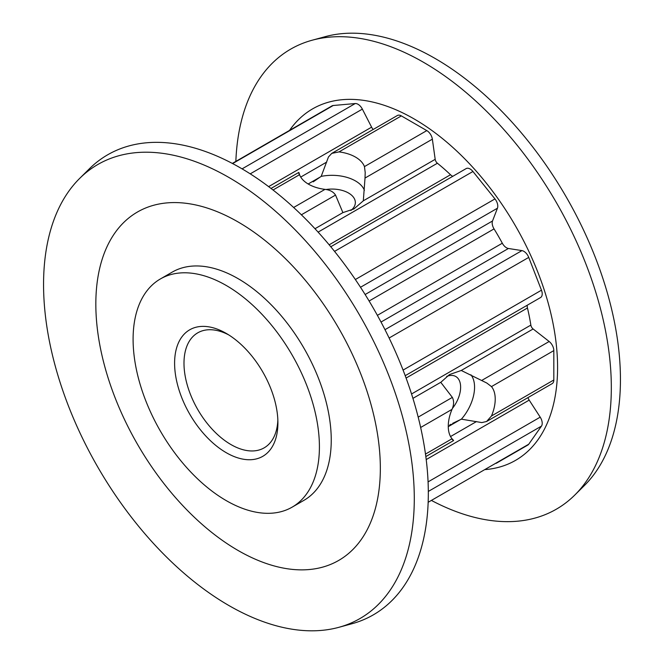 <?xml version="1.0" encoding="UTF-8"?>
<svg xmlns="http://www.w3.org/2000/svg" width="664" height="664" viewBox="0 0 664 664"><rect width="100%" height="100%" fill="white"/><g stroke="black" fill="none" stroke-linecap="round" stroke-linejoin="round"><path stroke-width="1" d="M384.987 329.676L521.929 250.61A7.968 4.598 60 0 1 523.854 251.332A7.968 4.598 60 0 1 528.735 257.4L389.121 338.009M355.348 279.527L494.971 198.918A7.968 4.598 60 0 1 497.792 206.18A7.968 4.598 60 0 1 497.452 208.205L492.53 220.971A7.968 4.598 -120 0 0 494.041 228.889A168.407 97.234 60 0 1 502.316 243.223A7.968 4.598 -120 0 0 508.425 248.485L381.02 322.048M226.25 452.699A73.048 42.172 60 0 1 174.599 363.233A73.048 42.172 60 0 1 226.25 333.411L226.25 333.411A73.048 42.172 60 0 1 226.258 333.411A73.048 42.172 60 0 1 277.909 422.877A73.048 42.172 60 0 1 226.25 452.699M228.657 334.863A66.408 38.338 -120 0 0 197.748 332.83A66.408 38.338 -120 0 0 187.563 386.041A66.408 38.338 -120 0 0 230.947 444.565A66.408 38.338 -120 0 0 264.156 447.851A66.408 38.338 -120 0 0 277.851 420.063M452.367 408.476A23.348 13.479 120 0 0 455.786 376.505A23.348 13.479 120 0 0 446.664 376.422M470.901 374.778A33.2 19.173 120 0 1 461.389 419.167L481.823 422.586L486.587 421.499L491.476 415.979A33.2 19.173 120 0 0 491.476 386.597L486.803 383.037L461.264 370.471L449.52 374.546L440.78 382.339L452.35 397.396C454.101 400.898 453.993 404.891 452.01 409.373A33.2 19.173 120 0 0 452.01 438.763C453.993 440.821 454.101 441.095 452.35 439.601M461.389 419.167L452.624 423.358M449.52 425.151L451.122 424.221M350.866 210.488A23.348 13.479 0 0 0 355.348 202.545A23.348 13.479 0 0 0 348.509 193.008A23.348 13.479 0 0 0 325.958 189.522M364.403 190.319A33.2 19.173 0 0 0 355.481 180.94A33.2 19.173 0 0 0 321.202 176.367L313.192 181.853M314.977 228.731L342.89 212.613L335.536 195.075L301.373 214.796M298.983 173.976C298.568 171.702 298.758 171.943 299.547 174.682A33.2 19.173 0 0 0 308.519 184.194A33.2 19.173 0 0 0 324.995 189.373C329.867 189.904 333.378 191.805 335.536 195.075M226.25 285.478A131.754 76.07 60 0 1 312.321 401.579A131.754 76.07 60 0 1 292.127 507.155A131.754 76.07 60 0 1 226.25 500.623A131.754 76.07 60 0 1 140.187 384.522A131.754 76.07 60 0 1 160.381 278.955A131.754 76.07 60 0 1 226.25 285.478M292.127 507.155L303.963 500.324A131.754 76.07 -120 0 0 324.156 394.748A131.754 76.07 -120 0 0 238.085 278.648A131.754 76.07 -120 0 0 172.208 272.124L160.381 278.955M235.853 161.393A265.625 153.359 60 0 1 312.163 40.222L325.194 36.669A262.147 151.35 60 0 1 435.078 58.449A262.147 151.35 60 0 1 600.497 271.418A262.147 151.35 60 0 1 584.361 485.567L574.767 495.07A265.625 153.359 60 0 1 431.675 500.565M312.163 40.222A265.625 153.359 60 0 1 423.499 62.291A265.625 153.359 60 0 1 591.118 278.083A265.625 153.359 60 0 1 574.767 495.07M289.537 130.401A202.935 117.171 60 0 1 414.079 118.914A202.935 117.171 60 0 1 552.763 322.098A202.935 117.171 60 0 1 485.351 469.581M79.638 178.433L89.233 168.93A265.625 153.359 60 0 1 240.501 167.942A265.625 153.359 60 0 1 418.951 420.196A265.625 153.359 60 0 1 351.837 623.778L338.806 627.331A262.147 151.35 60 0 1 228.922 605.551A262.147 151.35 60 0 1 63.503 392.582A262.147 151.35 60 0 1 79.638 178.433A262.147 151.35 60 0 1 228.922 177.471A262.147 151.35 60 0 1 405.04 426.412A262.147 151.35 60 0 1 338.806 627.331M238.085 550.481A201.184 116.15 60 0 1 95.832 304.087A201.184 116.15 60 0 1 238.085 221.959A201.184 116.15 60 0 1 380.339 468.352A201.184 116.15 60 0 1 238.085 550.481M527.208 305.249A7.968 4.598 -120 0 0 527.448 307.996A168.407 97.234 60 0 1 530.851 325.094A3.984 2.299 -120 0 0 533.126 328.979L461.264 370.471M481.823 380.381L549.169 341.503L533.126 328.979M426.803 130.6A7.968 4.598 60 0 1 432.355 139.174L365.017 178.06L365.2 172.424L364.453 166.598L426.803 130.6L401.355 115.901L339.005 151.898L331.784 153.376L328.464 156.953L321.202 176.367M364.453 166.598A33.2 19.173 0 0 0 339.005 151.898M365.017 178.06L363.316 200.818L435.186 159.327A3.984 2.299 -120 0 0 437.402 163.236A168.407 97.234 60 0 1 450.516 174.74A7.968 4.598 -120 0 0 452.765 176.317M432.355 139.174L435.186 159.327M331.784 153.376L397.371 115.511A7.968 4.598 60 0 1 401.355 115.901M330.772 246.751L466.128 168.606A7.968 4.598 60 0 1 472.934 171.495L334.548 251.39M494.971 198.918L472.934 171.495M521.929 250.61L508.425 248.485M403.081 370.097L541.467 290.201L528.735 257.4M541.467 290.201A7.968 4.598 60 0 1 540.571 297.538L405.206 375.683M549.169 341.503A7.968 4.598 60 0 1 553.826 350.6L491.476 386.597M491.476 415.979L553.826 379.982L553.826 350.6M553.826 379.982A7.968 4.598 60 0 1 552.174 383.634L486.587 421.499M527.921 397.636A7.968 4.598 -120 0 0 529.191 400.118L426.205 459.579M428.072 481.89L540.206 417.15L529.191 400.118M540.206 417.15A7.968 4.598 60 0 1 541.467 426.114L428.321 491.435M428.156 502.283L528.735 444.216L541.467 426.114M528.735 444.216A7.968 4.598 60 0 1 527.839 445.046L496.141 463.347A7.968 4.598 60 0 0 496.182 463.323M232.325 163.435L332.025 105.875A7.968 4.598 60 0 1 333.187 105.51L232.607 163.585M242.086 168.863L355.232 103.542L333.187 105.51M355.232 103.542A7.968 4.598 60 0 1 362.361 109.112L371.608 127.164A7.968 4.598 -120 0 0 373.118 129.505M342.89 212.613L353.912 208.952L363.316 200.818M497.452 208.205L360.502 287.271M308.171 183.986L320.928 176.616M326.705 162.074L300.726 177.072M411.547 393.976L530.851 325.094M527.448 307.996L406.086 378.065M494.041 228.889L369.109 301.016M377.384 315.35L502.316 243.223M425.491 454.076L452.01 438.763M452.01 409.373L420.652 427.483M437.402 163.236L318.097 232.118M329.153 244.808L450.516 174.74M461.032 419.274L448.266 426.645M450.532 436.547L476.511 421.549M299.547 174.682L273.02 189.995M293.637 207.483L324.995 189.373M440.838 382.265L412.925 398.375M418.187 417.125L452.35 397.396M365.125 294.526L492.53 220.971M362.361 109.112L250.228 173.852M268.621 186.625L371.608 127.164M453.603 440.547L425.823 456.575M271.028 188.452L298.8 172.416"/></g></svg>
